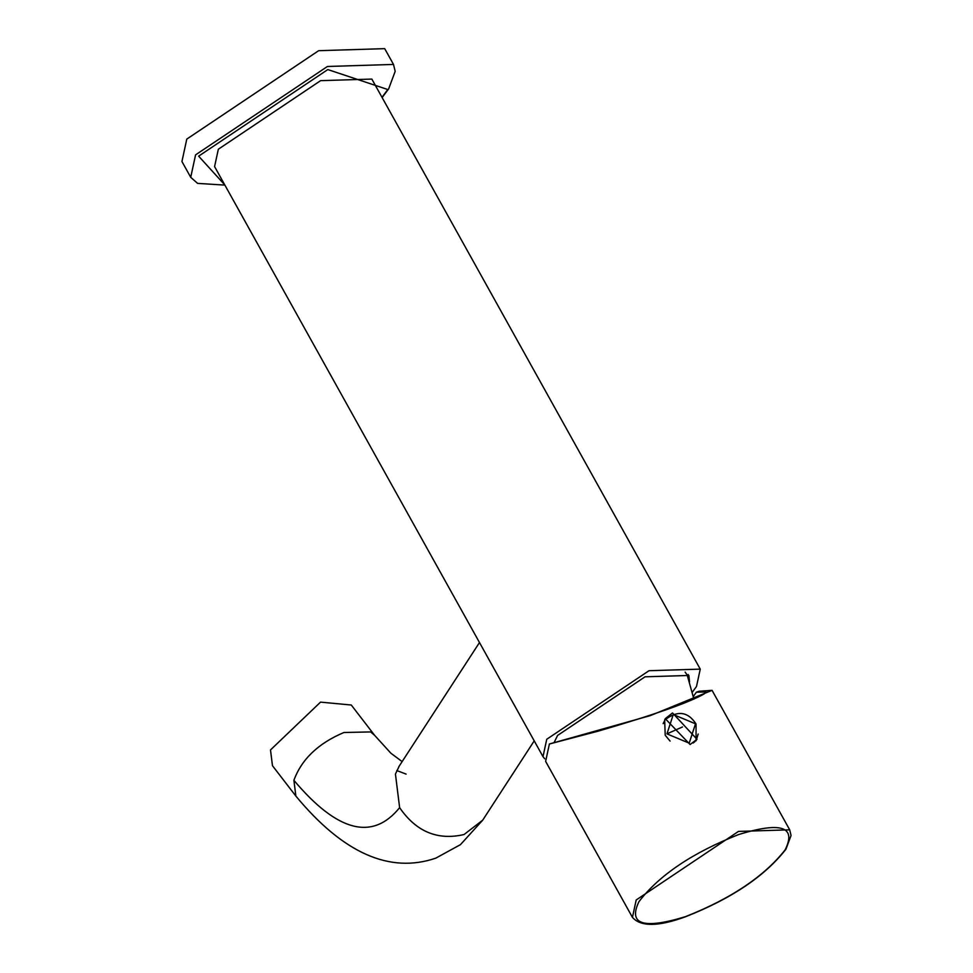 <?xml version="1.0" encoding="UTF-8"?>
<svg xmlns="http://www.w3.org/2000/svg" width="973" height="973" viewBox="0 0 973 973"><rect width="100%" height="100%" fill="white"/><g stroke="black" fill="none" stroke-linecap="round" stroke-linejoin="round"><path stroke-width="1.46" d="M218.341 149.222L214.583 166.602L542.995 756.641L546.753 739.261L649.015 670.713L700.256 669.12L371.844 79.081L320.604 80.662L218.341 149.222M700.256 669.12L696.486 686.512L692.362 692.131M544.71 758.794L542.995 756.641M554.063 742.618L557.59 735.442L645.05 676.807L688.872 675.457L689.516 681.878M688.58 679.008L688.239 674.508M295.877 796.084L272.476 765.727L270.494 749.94L320.531 702.129L351.265 705.011L374.666 735.381L370.652 731.927L343.931 732.499C318.28 743.323 301.606 759.256 293.895 780.31L295.877 796.084C343.092 853.151 389.699 873.851 435.722 858.186L460.448 844.649L482.705 820.166L464.072 834.518C437.655 840.672 416.176 831.72 399.623 807.651C372.598 841.073 337.351 831.964 293.895 780.31M693.883 699.125L687.193 675.043L685.126 672.1M549.392 743.992L598.553 731.051C654.622 714.656 689.881 702.238 704.318 693.798L705.972 691.937L696.364 692.217L699.125 691.244L712.066 690.344L650.353 715.605L549.392 743.992L545.634 761.385L632.438 917.357L636.208 899.964L738.471 831.416L789.699 829.823L791.061 835.503L785.953 849.198C764.814 876.247 731.234 898.809 685.187 916.882C658.283 926.697 640.708 926.855 632.438 917.357M672.525 712.941L697.021 739.31L690.1 744.515L665.252 718.682L672.525 712.941M696.364 692.217L693.335 696.449M698.188 734.031L696.048 740.818M664.766 719.473L669.594 715.471M695.853 740.234L694.418 742.156M663.172 723.632L664.887 720.117M190.72 177.305L181.939 161.518L186.792 139.09L318.645 50.693L384.712 48.65L393.506 64.437L327.439 66.48L195.573 154.877L190.72 177.305L197.604 183.386L224.872 185.101M479.482 642.545L399.295 765.982L395.439 774.082L399.623 807.651M785.138 849.855C764.389 876.284 731.173 898.553 685.466 916.663C643.408 929.507 627.901 924.484 638.981 901.606C659.353 875.043 692.654 852.652 738.872 834.457C781.173 821.565 796.595 826.697 785.138 849.855M695.646 740.562L693.25 742.995M670.081 741.085L665.216 735.247L664.668 720.434M695.513 723.815L689.188 743.153L666.955 733.873L673.267 714.547L695.513 723.815M682.462 726.953L666.955 733.873M224.739 184.858L198.638 156.154L327.816 69.57L387.777 89.528L382 97.324M534.213 740.867L482.705 820.166M406.094 774.107L396.802 770.555M399.295 765.982L398.821 766.651M402.153 761.604L390.915 753.248L374.666 735.381M712.066 690.344L789.699 829.823M696.072 739.906L696.048 723.973C687.972 711.567 677.646 710.168 665.094 719.777M382.134 97.568L388.665 88.847L395.184 71.357L393.506 64.437"/></g></svg>
